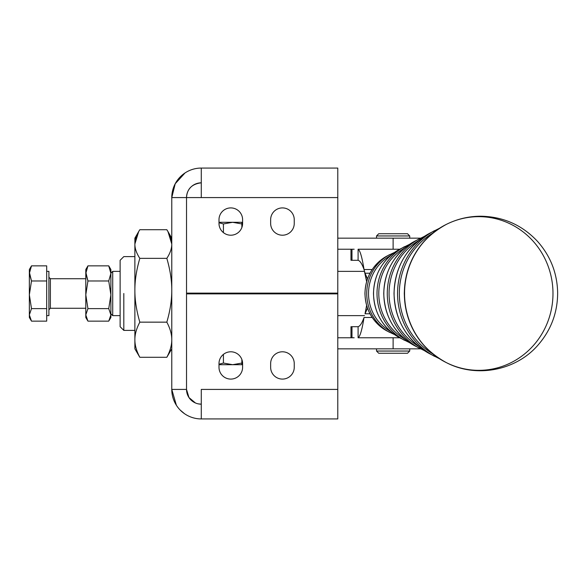 <?xml version="1.0" encoding="UTF-8"?>
<svg xmlns="http://www.w3.org/2000/svg" width="587" height="587" viewBox="0 0 587 587"><rect width="100%" height="100%" fill="white"/><g stroke="black" fill="none" stroke-linecap="round" stroke-linejoin="round"><path stroke-width="0.88" d="M365.019 293.5A42.227 40.782 -90 0 1 387.112 255.969A42.227 40.782 90 0 0 365.019 293.5A42.227 40.782 90 0 0 387.112 331.031A42.227 40.782 -90 0 1 365.019 293.5M366.736 293.5A43.732 42.242 -90 0 1 389.621 254.633A43.732 42.242 90 0 0 366.736 293.5A43.732 42.242 90 0 0 389.621 332.367A43.732 42.242 -90 0 1 366.736 293.5M368.526 293.5A43.005 41.538 -90 0 1 390.59 255.514A43.005 41.538 90 0 0 368.526 293.5A43.005 41.538 90 0 0 390.59 331.486A43.005 41.538 -90 0 1 368.526 293.5M373.552 293.5A49.697 48.002 -90 0 1 399.556 249.328A49.697 48.002 90 0 0 373.552 293.5A49.697 48.002 90 0 0 399.556 337.672A49.697 48.002 -90 0 1 373.552 293.5M377.008 293.5A52.72 50.922 -90 0 1 404.597 246.635A52.72 50.922 90 0 0 377.008 293.5A52.72 50.922 90 0 0 404.597 340.357A52.72 50.922 -90 0 1 377.008 293.5M378.791 293.5A52.001 50.225 -90 0 1 404.663 248.022A52.001 50.225 90 0 0 378.791 293.5A52.001 50.225 90 0 0 404.663 338.97A52.001 50.225 -90 0 1 378.791 293.5M383.817 293.5A58.685 56.69 -90 0 1 414.532 241.338A58.685 56.69 90 0 0 383.817 293.5A58.685 56.69 90 0 0 414.532 345.662A58.685 56.69 -90 0 1 383.817 293.5M387.273 293.5A61.716 59.61 -90 0 1 419.573 238.645A61.716 59.61 90 0 0 387.273 293.5A61.716 59.61 90 0 0 419.573 348.355A61.716 59.61 -90 0 1 387.273 293.5M389.064 293.5A60.989 58.913 -90 0 1 418.729 240.553A60.989 58.913 90 0 0 389.064 293.5A60.989 58.913 90 0 0 418.729 346.447A60.989 58.913 -90 0 1 389.064 293.5M394.09 293.5A67.681 65.37 -90 0 1 429.501 233.347A67.681 65.37 90 0 0 394.09 293.5A67.681 65.37 90 0 0 429.501 353.653A67.681 65.37 -90 0 1 394.09 293.5M397.546 293.5A70.704 68.297 -90 0 1 434.541 230.654A70.704 68.297 90 0 0 397.546 293.5A70.704 68.297 90 0 0 434.541 356.346A70.704 68.297 -90 0 1 397.546 293.5M399.329 293.5A69.985 67.6 -90 0 1 432.751 233.12A69.985 67.6 90 0 0 399.329 293.5A69.985 67.6 90 0 0 432.751 353.88A69.985 67.6 -90 0 1 399.329 293.5M404.355 293.5A76.684 74.072 -90 0 1 446.384 224.359A76.684 74.072 90 0 0 404.355 293.5A76.684 74.072 90 0 0 446.384 362.641A76.684 74.072 -90 0 1 404.355 293.5M404.546 293.5A76.838 74.219 -90 0 1 446.656 224.227A76.838 74.219 -90 0 1 552.983 293.5A76.838 74.219 -90 0 1 446.656 362.773A76.838 74.219 -90 0 1 404.546 293.5A76.838 74.219 90 0 0 446.656 362.773L446.384 362.641C419.507 347.878 405.47 324.831 404.282 293.5C405.47 262.169 419.507 239.122 446.384 224.359L446.656 224.227A76.838 74.219 90 0 0 404.546 293.5M134.878 342.962L134.878 244.038C134.841 248.462 136.492 253.239 139.823 258.361C136.492 269.778 134.841 280.41 134.878 290.257C134.841 300.111 136.492 310.743 139.823 322.153C136.492 328.441 134.841 334.297 134.878 339.719L134.878 342.962L134.878 339.719C134.841 345.149 136.492 351.004 139.823 357.292L166.825 357.292L171.771 348.839M134.878 332.213L134.878 339.719L134.878 332.213M166.825 229.708L167.977 231.586L171.771 244.038C171.808 248.462 170.157 253.239 166.825 258.361C170.157 269.778 171.808 280.41 171.771 290.257C171.808 300.111 170.157 310.743 166.825 322.153C170.157 328.441 171.808 334.297 171.771 339.719C171.808 345.149 170.157 351.004 166.825 357.292C170.157 351.004 171.808 345.149 171.771 339.719C171.808 334.297 170.157 328.441 166.825 322.153L139.823 322.153L166.825 322.153C170.157 310.743 171.808 300.111 171.771 290.257C171.808 280.41 170.157 269.778 166.825 258.361L139.823 258.361L166.825 258.361C170.157 253.239 171.808 248.462 171.771 244.038C171.808 239.613 170.157 234.837 166.825 229.708L139.823 229.708C136.492 234.837 134.841 239.613 134.878 244.038L138.671 231.586L139.823 229.708L166.825 229.708M139.823 357.292C136.492 351.004 134.841 345.149 134.878 339.719L134.878 348.839L139.823 357.292L166.825 357.292M138.671 231.586L134.878 238.161L134.878 339.719C134.841 334.297 136.492 328.441 139.823 322.153C136.492 310.743 134.841 300.111 134.878 290.257C134.841 280.41 136.492 269.778 139.823 258.361C136.492 253.239 134.841 248.462 134.878 244.038M198.201 403.849L201.282 404.179A14.756 14.756 0 0 1 186.527 389.416L171.771 389.416L176.386 405.272L171.771 389.416A29.511 29.511 0 0 0 201.282 418.935A29.511 29.511 0 0 1 171.771 389.416L171.771 197.584L175.205 183.76L185.008 172.96L175.205 183.76L171.771 197.584A29.511 29.511 0 0 1 201.282 168.065L330.063 168.065M232.643 364.703L223.42 363.052L218.995 364.233L223.42 363.052L223.42 354.379L223.42 363.052L232.643 364.703L241.866 364.703L241.866 363.052L232.643 364.703L241.866 363.052L241.866 359.486L241.866 364.703L218.995 364.703L232.643 364.703M358.099 260.298L351.98 260.298L358.099 260.298C360.08 260.841 362.054 263.915 364.035 269.521L366.618 281.547L365.019 273.212L367.499 278.832L365.019 273.212L369.986 273.212L365.019 273.212L364.035 269.521C362.062 257.201 360.08 250.436 358.099 249.233L399.74 249.233L358.099 249.233L358.099 260.298L358.099 249.233C360.08 250.436 362.062 257.201 364.035 269.521L372.195 269.521L364.035 269.521C362.054 263.915 360.08 260.841 358.099 260.298M354.152 249.233L337.782 249.233L354.152 249.233M351.98 249.233L351.98 260.298L351.98 249.233M350.975 249.233L350.975 260.298L351.98 260.298M351.98 326.702L358.099 326.702L358.099 337.767C360.08 336.564 362.062 329.799 364.035 317.479L372.195 317.479L364.035 317.479C362.054 323.085 360.08 326.159 358.099 326.702C360.08 326.159 362.054 323.085 364.035 317.479C362.062 329.799 360.08 336.564 358.099 337.767L399.747 337.767L358.099 337.767L358.099 326.702L351.98 326.702L351.98 337.767L351.98 326.702L350.975 326.702L350.975 337.767M365.019 313.788L367.499 308.168L365.019 313.788L369.986 313.788L365.019 313.788L366.618 305.453L365.019 313.788M354.152 337.767L337.782 337.767L354.152 337.767M123.813 293.5L123.813 330.393L123.813 293.5M134.878 256.607L123.813 256.607L120.122 260.298L120.122 326.702L123.813 330.393L134.878 330.393M245.535 293.133L245.535 293.867A3.691 3.691 0 0 0 245.535 293.133A3.691 3.691 0 0 1 245.535 293.867L245.535 293.133M238.197 293.133A3.691 3.691 0 0 0 238.197 293.867A3.691 3.691 0 0 1 238.197 293.133M230.801 293.5L230.808 293.867L230.801 293.5M252.924 293.867L252.924 293.133L252.924 293.867M267.687 293.867L267.687 293.133L267.687 293.867M265.845 293.133L265.845 293.867L265.845 293.133M188.368 293.133L188.368 293.867L188.368 293.133M110.884 273.417L108.742 265.852L87.94 265.852L85.797 273.417L87.94 280.975L108.742 280.975L110.884 273.417L110.884 294.799L108.742 308.623L110.884 314.889L110.884 294.799L108.742 280.975L110.884 294.799L110.884 269.521L108.742 265.852L110.884 273.417L108.742 280.975L87.94 280.975L85.797 294.799L87.94 308.623L85.797 314.889L87.94 321.148L108.742 321.148L110.884 314.889L108.742 308.623L87.94 308.623L108.742 308.623L110.884 294.799L110.884 313.788L112.726 315.637L112.726 271.363L112.726 315.637L120.122 315.637M376.524 348.839L376.524 351.048L378.732 353.264L407.51 353.264L409.726 351.048L376.524 351.048L409.726 351.048L409.726 348.839L420.497 348.839L337.782 348.839L420.497 348.839M337.782 293.133L337.782 293.867L337.782 293.133L186.527 293.133L337.782 293.133L337.782 168.065L201.282 168.065A29.511 29.511 0 0 0 171.771 197.584L186.527 197.584C187.026 188.882 191.942 183.958 201.282 182.821A14.756 14.756 0 0 0 186.527 197.584A14.756 14.756 0 0 1 201.282 182.821C191.942 183.958 187.026 188.882 186.527 197.584L186.527 293.133L186.527 197.584L337.782 197.584L337.782 293.133M300.889 293.867L300.889 293.133L300.889 293.867M393.121 249.233L393.121 238.161L337.782 238.161L393.121 238.161L393.121 249.233M420.497 238.161L393.121 238.161L420.497 238.161L409.726 238.161L409.726 235.952L376.524 235.952L409.726 235.952L407.51 233.736L378.732 233.736L376.524 235.952L376.524 238.161M393.121 337.767L393.121 348.839L393.121 337.767M218.995 222.297L241.866 222.297L241.866 227.514L241.866 223.948L232.643 222.297L223.42 223.948L218.995 222.767L223.42 223.948L223.42 232.621L223.42 223.948L232.643 222.297L218.995 222.297M241.866 223.948L241.866 222.297L232.643 222.297L241.866 223.948M195.39 402.946L188.963 397.546L186.527 389.416L186.527 293.867L337.782 293.867L337.782 418.935L337.782 389.416L201.282 389.416L201.282 418.935L201.282 389.416L337.782 389.416L337.782 293.867L186.527 293.867L186.527 389.416A14.756 14.756 0 0 0 201.282 404.179M180.143 410.019L184.538 413.725L180.143 410.019M201.282 418.935L337.782 418.935L201.282 418.935M201.282 168.065L201.282 197.584L201.282 168.065M337.782 168.065L337.782 197.584L171.771 197.584L171.771 389.416L186.527 389.416M330.063 418.935L337.782 418.935M242.6 219.714A11.806 11.806 0 0 0 230.801 207.908A11.806 11.806 0 0 0 218.995 219.714L218.995 223.405A11.806 11.806 0 0 0 230.801 235.211A11.806 11.806 0 0 0 242.6 223.405L242.6 219.714L242.6 223.405A11.806 11.806 0 0 1 230.801 235.211A11.806 11.806 0 0 1 218.995 223.405L218.995 219.714A11.806 11.806 0 0 1 230.801 207.908A11.806 11.806 0 0 1 242.6 219.714M294.248 219.714A11.806 11.806 0 0 0 282.45 207.908A11.806 11.806 0 0 0 270.644 219.714L270.644 223.405A11.806 11.806 0 0 0 282.45 235.211A11.806 11.806 0 0 0 294.248 223.405L294.248 219.714L294.248 223.405A11.806 11.806 0 0 1 282.45 235.211A11.806 11.806 0 0 1 270.644 223.405L270.644 219.714A11.806 11.806 0 0 1 282.45 207.908A11.806 11.806 0 0 1 294.248 219.714M242.6 363.595A11.806 11.806 0 0 0 230.801 351.789A11.806 11.806 0 0 0 218.995 363.595L218.995 367.286A11.806 11.806 0 0 0 230.801 379.092A11.806 11.806 0 0 0 242.6 367.286L242.6 363.595L242.6 367.286A11.806 11.806 0 0 1 230.801 379.092A11.806 11.806 0 0 1 218.995 367.286L218.995 363.595A11.806 11.806 0 0 1 230.801 351.789A11.806 11.806 0 0 1 242.6 363.595M294.248 363.595A11.806 11.806 0 0 0 282.45 351.789A11.806 11.806 0 0 0 270.644 363.595L270.644 367.286A11.806 11.806 0 0 0 282.45 379.092A11.806 11.806 0 0 0 294.248 367.286L294.248 363.595L294.248 367.286A11.806 11.806 0 0 1 282.45 379.092A11.806 11.806 0 0 1 270.644 367.286L270.644 363.595A11.806 11.806 0 0 1 282.45 351.789A11.806 11.806 0 0 1 294.248 363.595M186.527 293.867L186.527 293.133L186.527 293.867M46.689 315.637L48.904 315.637L48.904 271.363L46.689 271.363M29.35 314.889L29.35 272.111L31.493 280.975L29.35 294.799L31.493 308.623L46.689 308.623L46.689 280.975L31.493 280.975L46.689 280.975L46.689 265.852L31.493 265.852L46.689 265.852L46.689 321.148L31.493 321.148L46.689 321.148L46.689 308.623L31.493 308.623L29.35 314.889L31.493 321.148L29.35 314.889L31.493 308.623L29.35 294.799L29.35 317.479L31.03 320.385M31.493 265.852L29.35 273.417L29.35 294.799L31.493 280.975L29.35 273.417L31.493 265.852L29.35 269.521L29.35 273.417M85.797 278.744L50.379 278.744L48.904 277.269L48.904 313.245L48.904 309.731L50.379 308.256L50.379 278.744L50.379 308.256L85.797 308.256M109.204 320.385L110.884 317.479L110.884 314.889L108.742 321.148L87.94 321.148L85.797 314.889L85.797 317.479L87.47 320.385M87.94 265.852L85.797 269.521L85.797 273.417L87.94 265.852L108.742 265.852M85.797 314.889L85.797 272.111L85.797 314.889L87.94 308.623L85.797 294.799L87.94 280.975L85.797 272.111M110.884 294.799L110.884 314.889M394.589 252.381L387.112 255.969C372.921 264.26 365.532 276.77 364.945 293.5C365.532 310.23 372.921 322.74 387.112 331.031L394.589 334.619M409.565 244.324L399.556 249.328C382.863 259.08 374.176 273.806 373.479 293.5C374.176 313.194 382.863 327.92 399.556 337.672L409.565 342.676M424.54 236.282L414.532 241.338C394.831 252.843 384.573 270.233 383.744 293.5C384.573 316.767 394.831 334.157 414.532 345.662L424.54 350.71M439.472 228.277L429.501 233.347C406.798 246.606 394.97 266.659 394.016 293.5C394.97 320.341 406.798 340.394 429.501 353.653L439.472 358.723M446.656 362.773C476.644 378.299 516.215 370.536 538.191 344.885C551.098 329.938 557.584 312.585 557.65 292.84C557.254 273.241 550.562 256.101 537.567 241.426C522.166 225.019 503.228 216.618 480.746 216.221C468.771 216.258 457.405 218.929 446.656 224.227M167.977 231.586L171.771 238.161M110.884 273.212L112.726 271.363L120.122 271.363M337.782 315.637L364.527 315.637M337.782 271.363L364.527 271.363"/></g></svg>
